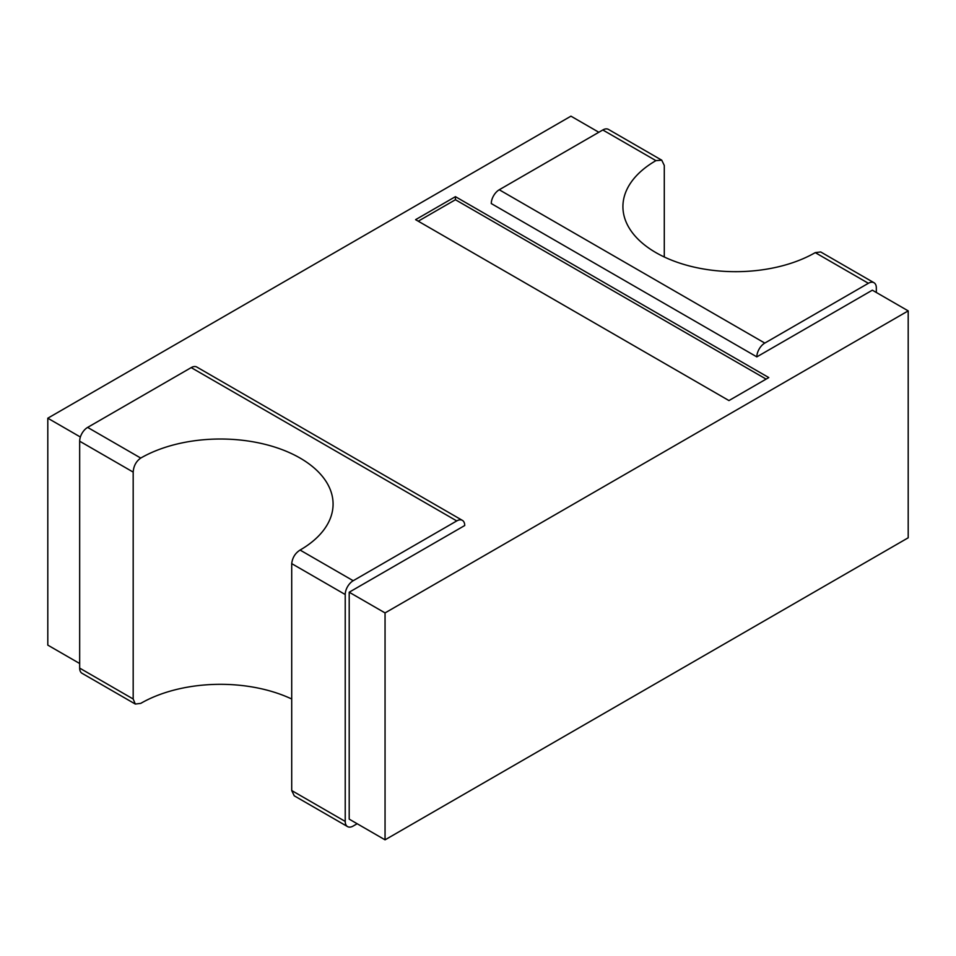 <?xml version="1.0" encoding="UTF-8"?>
<svg xmlns="http://www.w3.org/2000/svg" width="956" height="956" viewBox="0 0 956 956"><rect width="100%" height="100%" fill="white"/><g stroke="black" fill="none" stroke-linecap="round" stroke-linejoin="round"><path stroke-width="1.43" d="M456.753 520.924L353.194 580.722L300.076 550.059A112.665 65.044 0 0 0 333.082 504.063A112.665 65.044 0 0 0 263.521 443.966A112.665 65.044 0 0 0 140.747 458.067L87.629 427.404L191.2 367.606A11.269 6.501 120 0 1 196.828 367.056L462.393 520.375A11.269 6.501 120 0 0 456.753 520.924L191.2 367.606M357.174 823.737L353.194 826.032A11.269 6.501 120 0 1 347.554 826.593L294.245 795.81L291.711 790.54L291.711 563.622C292.428 557.659 295.213 553.142 300.076 550.059M353.194 580.722A11.269 6.501 -60 0 0 345.224 594.524L345.224 821.431A11.269 6.501 120 0 0 347.554 826.593M664.289 256.997L664.289 165.46L661.755 160.19L608.446 129.407A11.269 6.501 120 0 0 602.806 129.968L499.247 189.766A11.269 6.501 -60 0 0 491.276 203.556L756.829 356.875L872.35 290.182L908.2 310.879L908.2 537.798L385.053 839.834L349.203 819.137L349.203 592.218L464.724 525.525A11.269 6.501 120 0 0 462.393 520.375M291.711 699.003A112.665 65.044 0 0 0 140.747 703.377L135.31 704.046L133.183 699.003L133.183 472.097C133.613 465.966 136.134 461.294 140.747 458.067M133.183 699.003L79.671 668.113L79.671 441.206A11.269 6.501 -60 0 1 87.629 427.404M79.671 668.113A11.269 6.501 120 0 0 82.001 673.275L135.31 704.046M598.826 132.263L570.947 116.166L47.8 418.202L47.8 645.121L79.671 663.512M349.203 592.218L385.053 612.915L385.053 839.834M908.2 310.879L385.053 612.915M47.8 418.202L80.376 437.012M415.597 219.665L728.95 400.576L768.779 377.572L455.426 196.661L415.597 219.665M876.329 292.488L876.329 287.887A11.269 6.501 120 0 0 873.999 282.725A11.269 6.501 120 0 0 868.371 283.287L764.8 343.085A11.269 6.501 -60 0 0 756.829 356.875M455.426 196.661L455.426 199.732L418.25 221.195M455.426 199.732L766.126 379.114M661.755 160.19L655.924 160.632A112.665 65.044 0 0 0 622.918 206.627A112.665 65.044 0 0 0 692.479 266.724A112.665 65.044 0 0 0 815.253 252.623L868.371 283.287M873.999 282.725L820.69 251.954L815.253 252.623M345.224 594.524L291.711 563.622M133.183 472.097L79.671 441.206M345.224 821.431L291.711 790.54M499.247 189.766L764.8 343.085M602.806 129.968L655.924 160.632"/></g></svg>
